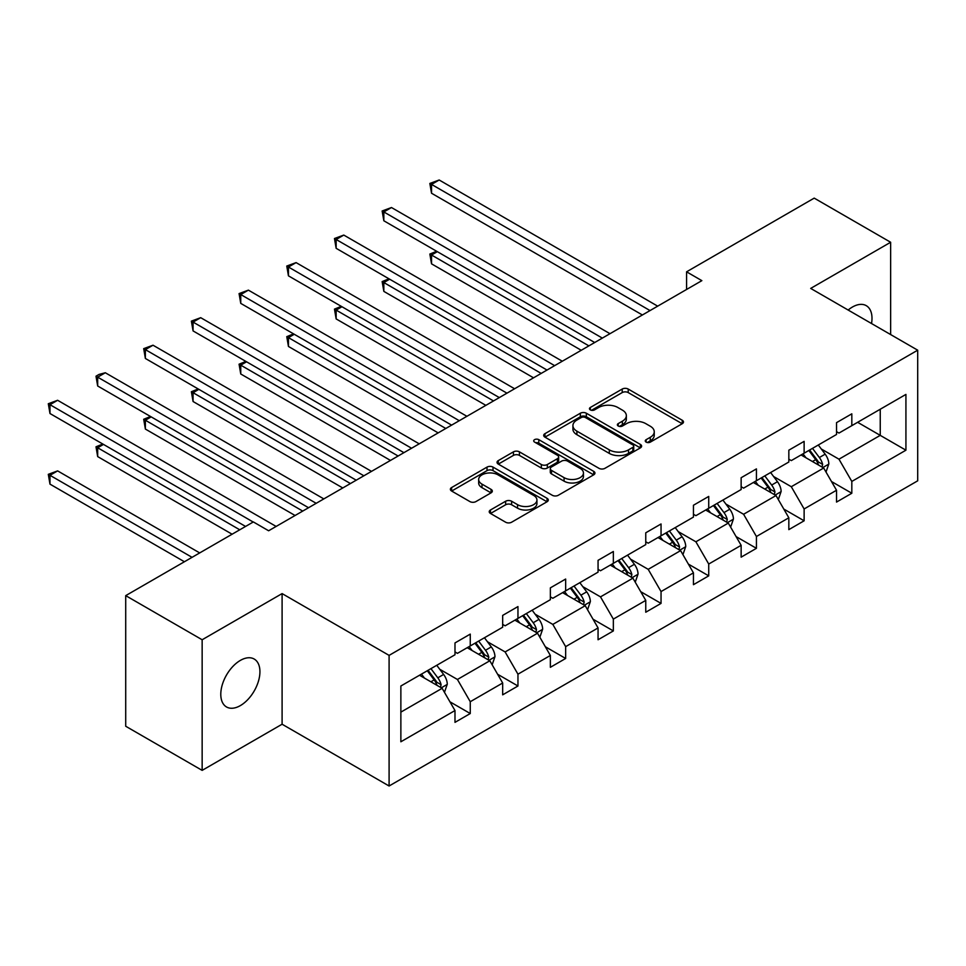 <?xml version="1.0" encoding="UTF-8"?>
<svg xmlns="http://www.w3.org/2000/svg" width="966" height="966" viewBox="0 0 966 966"><rect width="100%" height="100%" fill="white"/><g stroke="black" fill="none" stroke-linecap="round" stroke-linejoin="round"><path stroke-width="1.45" d="M646.145 442.114A2.97 1.715 0 0 0 650.347 442.114L682.237 423.712A4.238 2.451 0 0 0 683.481 421.973A4.238 2.451 0 0 0 682.237 420.246L628.214 389.056A4.238 2.451 0 0 0 622.213 389.056L590.335 407.471A2.97 1.715 0 0 0 589.453 408.678A2.97 1.715 0 0 0 590.335 409.886A2.97 1.715 0 0 0 594.525 409.886L598.654 407.507A13.584 7.837 0 0 1 617.866 407.507L622.37 410.103A13.584 7.837 0 0 1 626.342 415.658A13.584 7.837 0 0 1 622.37 421.2L618.24 423.579A2.97 1.715 0 0 0 617.371 424.786A2.97 1.715 0 0 0 618.24 426.006A2.97 1.715 0 0 0 622.442 426.006L626.56 423.627A13.584 7.837 0 0 1 645.771 423.627L650.275 426.223A13.584 7.837 0 0 1 654.248 431.766A13.584 7.837 0 0 1 650.275 437.308L646.145 439.687A2.97 1.715 0 0 0 645.276 440.907A2.97 1.715 0 0 0 646.145 442.114L646.145 439.687M240.353 705.603A27.676 15.975 120 0 0 258.441 681.211A27.676 15.975 120 0 0 254.191 659.041A27.676 15.975 120 0 0 240.353 660.406A27.676 15.975 120 0 0 222.277 684.797A27.676 15.975 120 0 0 226.527 706.967A27.676 15.975 120 0 0 240.353 705.603M871.525 323.538A27.676 15.975 120 0 0 866.26 305.667A27.676 15.975 120 0 0 852.423 307.031A27.676 15.975 120 0 0 848.16 310.038M490.474 509.988A4.238 2.451 0 0 0 489.231 511.726A4.238 2.451 0 0 0 490.474 513.453L505.629 522.208A4.238 2.451 0 0 0 511.63 522.208L547.046 501.765A4.238 2.451 0 0 0 548.29 500.026A4.238 2.451 0 0 0 547.046 498.299L493.022 467.109A4.238 2.451 0 0 0 487.021 467.109L451.605 487.552A4.238 2.451 0 0 0 450.373 489.291A4.238 2.451 0 0 0 451.605 491.018L469.911 501.583A4.238 2.451 0 0 0 475.924 501.583L491.078 492.841A4.238 2.451 0 0 0 492.322 491.102A4.238 2.451 0 0 0 491.078 489.376L481.998 484.135A11.351 6.557 0 0 1 478.665 479.498A11.351 6.557 0 0 1 485.681 473.437A11.351 6.557 0 0 1 498.045 474.861L533.606 495.389A11.351 6.557 0 0 1 536.939 500.026A11.351 6.557 0 0 1 529.923 506.087A11.351 6.557 0 0 1 517.559 504.663L511.63 501.245A4.238 2.451 0 0 0 505.629 501.245L490.474 509.988L490.474 513.453M282.096 593.595L202.148 639.758L125.713 595.636L125.713 726.251L202.148 770.373L282.096 724.222L389.093 785.998L389.093 655.383L282.096 593.595L282.096 724.222M890.64 334.574L890.64 242.261L810.691 288.411L917.7 350.187L389.093 655.383M890.64 242.261L814.205 198.127L686.572 271.82L686.572 289.474M125.713 595.636L253.358 521.942L268.633 530.769L701.859 280.647L686.572 271.82M598.956 468.317A4.238 2.451 0 0 0 604.957 468.317L640.373 447.874A4.238 2.451 0 0 0 641.617 446.147A4.238 2.451 0 0 0 640.373 444.408L586.35 413.231A4.238 2.451 0 0 0 580.349 413.231L544.945 433.674A4.238 2.451 0 0 0 543.701 435.4A4.238 2.451 0 0 0 544.945 437.139L598.956 468.317M535.78 442.754A2.97 1.715 0 0 1 538.787 443.177L538.787 439.651L593.704 471.36A4.238 2.451 0 0 1 594.947 473.086A4.238 2.451 0 0 1 593.704 474.825L558.3 495.268A4.238 2.451 0 0 1 552.286 495.268L498.275 464.078L498.275 460.613A4.238 2.451 0 0 0 497.031 462.34A4.238 2.451 0 0 0 498.275 464.078M498.275 460.613L513.429 451.859A4.238 2.451 0 0 1 519.43 451.859L541.334 464.513A4.238 2.451 0 0 0 547.336 464.513L557.394 458.705A4.238 2.451 0 0 0 558.638 456.978A4.238 2.451 0 0 0 557.394 455.24L534.584 442.078A2.97 1.715 0 0 1 533.715 440.858A2.97 1.715 0 0 1 535.55 439.276A2.97 1.715 0 0 1 538.787 439.651M202.148 639.758L202.148 770.373M400.866 686.005L454.986 654.767L454.986 642.933L470.261 634.107L470.261 645.94L502.67 627.224L502.67 615.402L517.957 606.576L517.957 618.397L550.366 599.693L550.366 587.859L565.653 579.045L565.653 590.866L598.063 572.15L598.063 560.328L613.35 551.501L613.35 563.335L645.759 544.619L645.759 532.797L661.046 523.97L661.046 535.792L693.443 517.088L693.443 505.254L708.73 496.427L708.73 508.261L741.139 489.545L741.139 477.723L756.426 468.896L756.426 480.718L788.836 462.014L788.836 450.18L804.123 441.365L804.123 453.187L836.532 434.483L836.532 422.649L851.819 413.822L851.819 425.656L905.927 394.406L905.927 450.192L851.819 481.43L851.819 493.252L836.532 502.079L836.532 490.257L804.123 508.961L804.123 520.795L788.836 529.622L788.836 517.788L756.426 536.504L756.426 548.326L741.139 557.153L741.139 545.331L708.73 564.035L708.73 575.857L693.443 584.684L693.443 572.862L661.046 591.566L661.046 603.4L645.759 612.227L645.759 600.393L613.35 619.109L613.35 630.931L598.063 639.758L598.063 627.936L565.653 646.64L565.653 658.474L550.366 667.301L550.366 655.467L517.957 674.183L517.957 686.005L502.67 694.832L502.67 683.01L470.261 701.714L470.261 713.536L454.986 722.363L454.986 710.541L400.866 741.779L400.866 686.005M389.093 785.998L917.7 480.814L917.7 350.187M467.206 647.703L489.834 660.768L457.425 679.472L439.735 669.257M457.425 679.472L470.261 701.714M489.834 660.768L502.67 683.01M454.986 651.941L457.425 653.354L470.261 645.94M514.902 620.172L537.531 633.225L505.121 651.941L487.419 641.726M505.121 651.941L517.957 674.183M537.531 633.225L550.366 655.467M502.67 624.398L505.121 625.811L517.957 618.397M562.598 592.629L585.215 605.694L552.818 624.398L535.116 614.183M552.818 624.398L565.653 646.64M585.215 605.694L598.063 627.936M550.366 596.867L552.818 598.28L565.653 590.866M610.295 565.098L632.911 578.151L600.502 596.867L582.812 586.652M600.502 596.867L613.35 619.109M632.911 578.151L645.759 600.393M598.063 569.336L600.502 570.749L613.35 563.335M657.979 537.555L680.607 550.62L648.198 569.336L630.508 559.121M648.198 569.336L661.046 591.566M680.607 550.62L693.443 572.862M645.759 541.793L648.198 543.206L661.046 535.792M705.675 510.024L728.304 523.089L695.894 541.793L678.192 531.578M695.894 541.793L708.73 564.035M728.304 523.089L741.139 545.331M693.443 514.262L695.894 515.675L708.73 508.261M753.371 482.493L776 495.546L743.591 514.262L725.889 504.047M743.591 514.262L756.426 536.504M776 495.546L788.836 517.788M741.139 486.719L743.591 488.132L756.426 480.718M801.068 454.95L823.684 468.015L791.287 486.719L773.585 476.504M791.287 486.719L804.123 508.961M823.684 468.015L836.532 490.257M788.836 459.188L791.287 460.601L804.123 453.187M857.627 422.299L880.243 435.364L838.971 459.188L821.281 448.973M838.971 459.188L851.819 481.43M905.927 450.192L880.243 435.364L880.243 409.234L905.927 394.406M836.532 431.657L838.971 433.07L851.819 425.656M400.866 712.123L442.138 688.299L419.51 675.234M442.138 688.299L454.986 710.541M831.485 481.515L851.819 493.252M783.788 509.058L804.123 520.795M736.092 536.589L756.426 548.326M688.408 564.12L708.73 575.857M640.712 591.663L661.046 603.4M593.015 619.194L613.35 630.931M545.319 646.737L565.653 658.474M497.635 674.268L517.957 686.005M449.939 701.799L470.261 713.536M647.329 442.537L650.275 440.834A13.584 7.837 0 0 0 654.248 435.292L654.248 431.766M626.342 415.658L626.342 419.184A13.584 7.837 0 0 1 622.37 424.726L619.423 426.429M682.177 423.736L628.214 392.582A4.238 2.451 0 0 0 622.213 392.582L591.518 410.309M640.313 447.91L586.35 416.757A4.238 2.451 0 0 0 580.349 416.757L544.993 437.163M632.863 447.355A2.97 1.715 0 0 0 633.732 446.147A2.97 1.715 0 0 0 632.863 444.928L585.456 417.554A2.97 1.715 0 0 0 581.254 417.554L576.895 420.065A13.584 7.837 0 0 0 572.923 425.62A13.584 7.837 0 0 0 576.895 431.162L609.305 449.866A13.584 7.837 0 0 0 628.516 449.866L632.863 447.355L632.863 450.893A2.97 1.715 0 0 0 633.732 449.673L633.732 446.147M572.923 425.62L572.923 429.145A13.584 7.837 0 0 0 576.895 434.688L576.895 431.162M632.863 450.893L628.516 453.404A13.584 7.837 0 0 1 609.305 453.404L576.895 434.688M498.335 464.115L513.429 455.397L513.429 451.859M558.638 456.978L558.638 460.504A4.238 2.451 0 0 1 557.394 462.231L547.336 468.039A4.238 2.451 0 0 1 541.334 468.039L519.43 455.397A4.238 2.451 0 0 0 513.429 455.397M538.787 443.177L593.643 474.849M564.072 477.639A11.351 6.557 0 0 0 576.448 479.051A11.351 6.557 0 0 0 583.452 473.002A11.351 6.557 0 0 0 580.131 468.365L567.597 461.132A4.238 2.451 0 0 0 561.596 461.132L551.538 466.94A4.238 2.451 0 0 0 550.294 468.667A4.238 2.451 0 0 0 551.538 470.406L564.072 477.639L564.072 481.165A11.351 6.557 0 0 0 576.448 482.589A11.351 6.557 0 0 0 583.452 476.528L583.452 473.002M550.294 468.667L550.294 472.205A4.238 2.451 0 0 0 551.538 473.932L551.538 470.406M564.072 481.165L551.538 473.932M536.939 500.026L536.939 503.564A11.351 6.557 0 0 1 529.923 509.613A11.351 6.557 0 0 1 517.559 508.188L511.63 504.771A4.238 2.451 0 0 0 505.629 504.771L490.535 513.489M478.665 479.498L478.665 483.024A11.351 6.557 0 0 0 481.998 487.661L481.998 484.135M491.018 492.865L481.998 487.661M546.985 501.789L493.022 470.635A4.238 2.451 0 0 0 487.021 470.635L451.665 491.054M826.015 472.036L828.828 463.921A11.459 6.617 -120 0 0 825.169 454.165L818.299 445M805.994 457.799L803.012 453.827M437.344 251.667L431.536 255.024L431.536 263.839L581.242 350.284M821.994 467.037L822.634 464.405A11.459 6.617 -120 0 0 819.361 457.522L812.491 448.357M809.629 450.011L817.176 460.094A5.832 3.369 60 0 1 818.238 461.869L822.634 464.405M808.82 450.47L815.69 459.635A11.459 6.617 60 0 1 818.54 465.044M431.536 263.839L429.846 254.046L588.886 345.864M429.846 254.046L436.668 251.281M650.033 310.569L431.536 184.409L439.18 180.002L657.677 306.15M642.39 314.976L431.536 193.236L431.536 184.409L429.846 183.443L439.18 180.002M431.536 193.236L429.846 183.443M778.318 499.579L781.132 491.452A11.459 6.617 -120 0 0 777.473 481.696L770.614 472.531M758.298 485.33L755.327 481.358M389.648 279.198L383.84 282.555L383.84 291.382L533.546 377.815M774.297 494.568L774.949 491.948A11.459 6.617 -120 0 0 771.665 485.053L764.806 475.888M761.933 477.542L769.479 487.625A5.832 3.369 60 0 1 770.542 489.4L774.949 491.948M761.136 478.001L767.994 487.166A11.459 6.617 60 0 1 770.856 492.575M383.84 291.382L382.15 281.589L541.189 373.407M382.15 281.589L388.972 278.812M730.622 527.11L733.435 518.996A11.459 6.617 -120 0 0 729.777 509.239L722.918 500.074M710.602 512.874L707.631 508.901M341.952 306.741L336.144 310.086L336.144 318.913L485.862 405.358M726.613 522.111L727.253 519.479A11.459 6.617 -120 0 0 723.969 512.584L717.11 503.419M714.236 505.085L721.795 515.168A5.832 3.369 60 0 1 722.846 516.943L727.253 519.479M713.439 505.544L720.298 514.709A11.459 6.617 60 0 1 723.16 520.119M336.144 318.913L334.465 309.12L493.505 400.938M334.465 309.12L341.276 306.343M602.337 338.1L383.84 211.952L391.484 207.533L609.981 333.693M594.694 342.519L383.84 220.779L383.84 211.952L382.15 210.974L391.484 207.533M383.84 220.779L382.15 210.974M554.653 365.643L336.144 239.483L343.787 235.076L562.284 361.224M547.01 370.05L336.144 248.31L336.144 239.483L334.465 238.517L343.787 235.076M336.144 248.31L334.465 238.517M682.926 554.641L685.739 546.527A11.459 6.617 -120 0 0 682.081 536.77L675.222 527.605M662.918 540.405L659.935 536.432M294.256 334.272L288.448 337.629L288.448 346.456L438.166 432.889M678.917 549.642L679.557 547.01A11.459 6.617 -120 0 0 676.272 540.127L669.414 530.962M666.54 532.616L674.099 542.699A5.832 3.369 60 0 1 675.162 544.474L679.557 547.01M665.743 533.075L672.614 542.24A11.459 6.617 60 0 1 675.463 547.65M288.448 346.456L286.769 336.651L445.809 428.481M286.769 336.651L293.592 333.886M506.957 393.174L288.448 267.027L296.091 262.607L514.6 388.755M499.313 397.581L288.448 275.841L288.448 267.027L286.769 266.048L296.091 262.607M288.448 275.841L286.769 266.048M635.242 582.184L638.043 574.058A11.459 6.617 -120 0 0 634.396 564.301L627.526 555.136M615.221 567.936L612.239 563.963M246.571 361.803L240.751 365.16L240.751 373.987L390.469 460.42M631.221 577.185L631.861 574.553A11.459 6.617 -120 0 0 628.588 567.658L621.718 558.493M618.844 560.147L626.403 570.242A5.832 3.369 60 0 1 627.465 572.005L631.861 574.553M618.047 560.618L624.917 569.771A11.459 6.617 60 0 1 627.767 575.193M240.751 373.987L239.073 364.194L398.113 456.012M239.073 364.194L245.895 361.417M459.261 420.705L240.751 294.558L248.395 290.138L466.904 416.298M451.617 425.125L240.751 303.384L240.751 294.558L239.073 293.592L248.395 290.138M240.751 303.384L239.073 293.592M587.545 609.715L590.359 601.601A11.459 6.617 -120 0 0 586.7 591.844L579.829 582.679M567.525 595.479L564.542 591.506M198.875 389.346L193.067 392.703L193.067 401.518L342.773 487.963M583.524 604.716L584.164 602.084A11.459 6.617 -120 0 0 580.892 595.189L574.021 586.036M571.16 587.69L578.706 597.773A5.832 3.369 60 0 1 579.769 599.548L584.164 602.084M570.363 588.149L577.221 597.314A11.459 6.617 60 0 1 580.071 602.724M193.067 401.518L191.377 391.725L350.416 483.543M191.377 391.725L198.199 388.96M411.564 448.248L193.067 322.089L200.711 317.681L419.208 443.829M403.921 452.656L193.067 330.915L193.067 322.089L191.377 321.123L200.711 317.681M193.067 330.915L191.377 321.123M539.849 637.258L542.663 629.132A11.459 6.617 -120 0 0 539.004 619.375L532.145 610.21M519.829 623.01L516.858 619.037M151.179 416.877L145.371 420.234L145.371 429.061L295.077 515.494M535.84 632.247L536.48 629.627A11.459 6.617 -120 0 0 533.196 622.732L526.337 613.567M523.463 615.221L531.022 625.304A5.832 3.369 60 0 1 532.073 627.079L536.48 629.627M522.666 615.68L529.525 624.845A11.459 6.617 60 0 1 532.387 630.255M145.371 429.061L143.692 419.268L302.72 511.086M143.692 419.268L150.503 416.491M363.868 475.779L145.371 349.632L153.014 345.212L371.512 471.372M356.225 480.199L145.371 358.458L145.371 349.632L143.692 348.654L153.014 345.212M145.371 358.458L143.692 348.654M492.153 664.789L494.966 656.663A11.459 6.617 -120 0 0 491.308 646.906L484.449 637.753M472.132 650.553L469.162 646.58M103.483 444.42L97.675 447.765L97.675 456.592L232.106 534.21M488.144 659.79L488.784 657.158A11.459 6.617 -120 0 0 485.5 650.263L478.641 641.098M475.767 642.764L483.326 652.847A5.832 3.369 60 0 1 484.389 654.622L488.784 657.158M474.97 643.223L481.829 652.388A11.459 6.617 60 0 1 484.69 657.798M97.675 456.592L95.996 446.799L239.749 529.791M95.996 446.799L102.807 444.022M316.184 503.31L97.675 377.163L105.318 372.755L323.827 498.903M308.54 507.73L97.675 385.989L97.675 377.163L95.996 376.197L99.051 374.422L105.318 372.755M97.675 385.989L95.996 376.197M444.469 692.32L447.27 684.206A11.459 6.617 -120 0 0 443.623 674.449L436.753 665.284M424.448 678.084L421.466 674.111M199.696 552.914L57.622 470.889L49.978 475.308L49.978 484.135L184.409 561.741M440.448 687.321L441.088 684.689A11.459 6.617 -120 0 0 437.803 677.806L430.945 668.641M428.071 670.295L435.63 680.378A5.832 3.369 60 0 1 436.692 682.153L441.088 684.689M427.274 670.754L434.145 679.919A11.459 6.617 60 0 1 436.994 685.329M49.978 484.135L48.3 474.33L192.053 557.334M48.3 474.33L57.622 470.889M253.201 522.026L49.978 404.694L57.622 400.286L276.131 526.434M245.557 526.434L49.978 413.52L49.978 404.694L48.3 403.728L57.622 400.286M49.978 413.52L48.3 403.728M650.275 440.834L650.275 437.308M618.24 426.006L618.24 423.579M622.37 424.726L622.37 421.2M590.335 409.886L590.335 407.471M622.213 392.582L622.213 389.056M628.214 392.582L628.214 389.056M682.237 423.712L682.237 420.246M544.945 437.139L544.945 433.674M580.349 416.757L580.349 413.231M586.35 416.757L586.35 413.231M640.373 447.874L640.373 444.408M609.305 453.404L609.305 449.866M628.516 453.404L628.516 449.866M519.43 455.397L519.43 451.859M541.334 468.039L541.334 464.513M547.336 468.039L547.336 464.513M557.394 462.231L557.394 458.705M593.704 474.825L593.704 471.36M505.629 504.771L505.629 501.245M511.63 504.771L511.63 501.245M517.559 508.188L517.559 504.663M491.078 492.841L491.078 489.376M451.605 491.018L451.605 487.552M487.021 470.635L487.021 467.109M493.022 470.635L493.022 467.109M547.046 501.765L547.046 498.299M822.863 467.532L828.743 464.139M819.361 457.522L825.169 454.165M812.43 461.519L815.69 459.635M775.167 495.075L781.059 491.67M771.665 485.053L777.473 481.696M764.734 489.05L767.994 487.166M727.47 522.606L733.363 519.213M723.969 512.584L729.777 509.239M717.05 516.581L720.298 514.709M679.786 550.149L685.667 546.744M676.272 540.127L682.081 536.77M669.353 544.124L672.614 542.24M632.09 577.68L637.971 574.287M628.588 567.658L634.396 564.301M621.657 571.655L624.917 569.771M584.394 605.211L590.274 601.818M580.892 595.189L586.7 591.844M573.961 599.198L577.221 597.314M536.698 632.754L542.59 629.349M533.196 622.732L539.004 619.375M526.265 626.729L529.525 624.845M489.013 660.285L494.894 656.892M485.5 650.263L491.308 646.906M478.581 654.26L481.829 652.388M441.317 687.828L447.198 684.423M437.803 677.806L443.623 674.449M430.884 681.803L434.145 679.919"/></g></svg>
